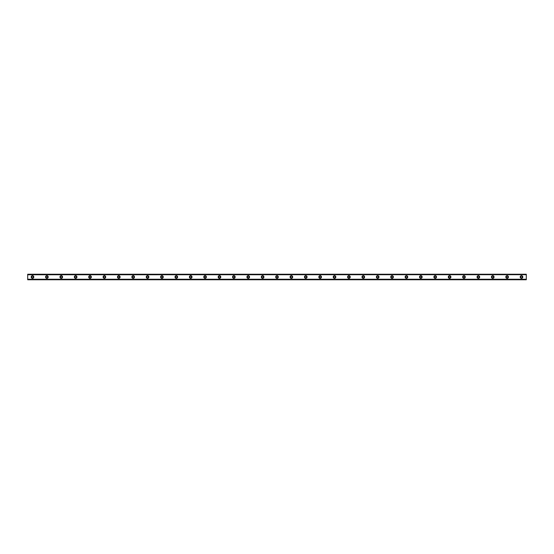 <?xml version="1.0" encoding="UTF-8"?>
<svg xmlns="http://www.w3.org/2000/svg" width="554" height="554" viewBox="0 0 554 554"><rect width="100%" height="100%" fill="white"/><g stroke="black" fill="none" stroke-linecap="round" stroke-linejoin="round"><path stroke-width="0.83" d="M32.492 277.838A0.838 0.838 0 0 1 31.654 277A0.838 0.838 0 0 1 32.492 276.162A0.838 0.838 0 0 1 33.33 277A0.838 0.838 0 0 1 32.492 277.838M521.508 277.838A0.838 0.838 0 0 1 520.67 277A0.838 0.838 0 0 1 521.508 276.162A0.838 0.838 0 0 1 522.346 277A0.838 0.838 0 0 1 521.508 277.838M507.125 277.838A0.838 0.838 0 0 1 506.287 277A0.838 0.838 0 0 1 507.125 276.162A0.838 0.838 0 0 1 507.963 277A0.838 0.838 0 0 1 507.125 277.838M492.741 277.838A0.838 0.838 0 0 1 491.904 277A0.838 0.838 0 0 1 492.741 276.162A0.838 0.838 0 0 1 493.579 277A0.838 0.838 0 0 1 492.741 277.838M478.358 277.838A0.838 0.838 0 0 1 477.52 277A0.838 0.838 0 0 1 478.358 276.162A0.838 0.838 0 0 1 479.196 277A0.838 0.838 0 0 1 478.358 277.838M463.975 277.838A0.838 0.838 0 0 1 463.137 277A0.838 0.838 0 0 1 463.975 276.162A0.838 0.838 0 0 1 464.813 277A0.838 0.838 0 0 1 463.975 277.838M449.592 277.838A0.838 0.838 0 0 1 448.754 277A0.838 0.838 0 0 1 449.592 276.162A0.838 0.838 0 0 1 450.43 277A0.838 0.838 0 0 1 449.592 277.838M435.209 277.838A0.838 0.838 0 0 1 434.371 277A0.838 0.838 0 0 1 435.209 276.162A0.838 0.838 0 0 1 436.046 277A0.838 0.838 0 0 1 435.209 277.838M420.825 277.838A0.838 0.838 0 0 1 419.987 277A0.838 0.838 0 0 1 420.825 276.162A0.838 0.838 0 0 1 421.663 277A0.838 0.838 0 0 1 420.825 277.838M406.442 277.838A0.838 0.838 0 0 1 405.604 277A0.838 0.838 0 0 1 406.442 276.162A0.838 0.838 0 0 1 407.28 277A0.838 0.838 0 0 1 406.442 277.838M392.059 277.838A0.838 0.838 0 0 1 391.221 277A0.838 0.838 0 0 1 392.059 276.162A0.838 0.838 0 0 1 392.904 277A0.838 0.838 0 0 1 392.059 277.838M377.676 277.838A0.838 0.838 0 0 1 376.838 277A0.838 0.838 0 0 1 377.676 276.162A0.838 0.838 0 0 1 378.521 277A0.838 0.838 0 0 1 377.676 277.838M363.299 277.838A0.838 0.838 0 0 1 362.454 277A0.838 0.838 0 0 1 363.299 276.162A0.838 0.838 0 0 1 364.137 277A0.838 0.838 0 0 1 363.299 277.838M348.916 277.838A0.838 0.838 0 0 1 348.071 277A0.838 0.838 0 0 1 348.916 276.162A0.838 0.838 0 0 1 349.754 277A0.838 0.838 0 0 1 348.916 277.838M334.533 277.838A0.838 0.838 0 0 1 333.695 277A0.838 0.838 0 0 1 334.533 276.162A0.838 0.838 0 0 1 335.371 277A0.838 0.838 0 0 1 334.533 277.838M320.15 277.838A0.838 0.838 0 0 1 319.312 277A0.838 0.838 0 0 1 320.15 276.162A0.838 0.838 0 0 1 320.988 277A0.838 0.838 0 0 1 320.15 277.838M305.766 277.838A0.838 0.838 0 0 1 304.929 277A0.838 0.838 0 0 1 305.766 276.162A0.838 0.838 0 0 1 306.604 277A0.838 0.838 0 0 1 305.766 277.838M291.383 277.838A0.838 0.838 0 0 1 290.545 277A0.838 0.838 0 0 1 291.383 276.162A0.838 0.838 0 0 1 292.221 277A0.838 0.838 0 0 1 291.383 277.838M277 277.838A0.838 0.838 0 0 1 276.162 277A0.838 0.838 0 0 1 277 276.162A0.838 0.838 0 0 1 277.838 277A0.838 0.838 0 0 1 277 277.838M262.617 277.838A0.838 0.838 0 0 1 261.779 277A0.838 0.838 0 0 1 262.617 276.162A0.838 0.838 0 0 1 263.455 277A0.838 0.838 0 0 1 262.617 277.838M248.234 277.838A0.838 0.838 0 0 1 247.396 277A0.838 0.838 0 0 1 248.234 276.162A0.838 0.838 0 0 1 249.071 277A0.838 0.838 0 0 1 248.234 277.838M233.85 277.838A0.838 0.838 0 0 1 233.012 277A0.838 0.838 0 0 1 233.85 276.162A0.838 0.838 0 0 1 234.688 277A0.838 0.838 0 0 1 233.85 277.838M219.467 277.838A0.838 0.838 0 0 1 218.629 277A0.838 0.838 0 0 1 219.467 276.162A0.838 0.838 0 0 1 220.305 277A0.838 0.838 0 0 1 219.467 277.838M205.084 277.838A0.838 0.838 0 0 1 204.246 277A0.838 0.838 0 0 1 205.084 276.162A0.838 0.838 0 0 1 205.929 277A0.838 0.838 0 0 1 205.084 277.838M190.701 277.838A0.838 0.838 0 0 1 189.863 277A0.838 0.838 0 0 1 190.701 276.162A0.838 0.838 0 0 1 191.546 277A0.838 0.838 0 0 1 190.701 277.838M176.324 277.838A0.838 0.838 0 0 1 175.48 277A0.838 0.838 0 0 1 176.324 276.162A0.838 0.838 0 0 1 177.162 277A0.838 0.838 0 0 1 176.324 277.838M161.941 277.838A0.838 0.838 0 0 1 161.096 277A0.838 0.838 0 0 1 161.941 276.162A0.838 0.838 0 0 1 162.779 277A0.838 0.838 0 0 1 161.941 277.838M147.558 277.838A0.838 0.838 0 0 1 146.72 277A0.838 0.838 0 0 1 147.558 276.162A0.838 0.838 0 0 1 148.396 277A0.838 0.838 0 0 1 147.558 277.838M133.175 277.838A0.838 0.838 0 0 1 132.337 277A0.838 0.838 0 0 1 133.175 276.162A0.838 0.838 0 0 1 134.013 277A0.838 0.838 0 0 1 133.175 277.838M118.791 277.838A0.838 0.838 0 0 1 117.954 277A0.838 0.838 0 0 1 118.791 276.162A0.838 0.838 0 0 1 119.629 277A0.838 0.838 0 0 1 118.791 277.838M104.408 277.838A0.838 0.838 0 0 1 103.57 277A0.838 0.838 0 0 1 104.408 276.162A0.838 0.838 0 0 1 105.246 277A0.838 0.838 0 0 1 104.408 277.838M90.025 277.838A0.838 0.838 0 0 1 89.187 277A0.838 0.838 0 0 1 90.025 276.162A0.838 0.838 0 0 1 90.863 277A0.838 0.838 0 0 1 90.025 277.838M75.642 277.838A0.838 0.838 0 0 1 74.804 277A0.838 0.838 0 0 1 75.642 276.162A0.838 0.838 0 0 1 76.48 277A0.838 0.838 0 0 1 75.642 277.838M61.259 277.838A0.838 0.838 0 0 1 60.421 277A0.838 0.838 0 0 1 61.259 276.162A0.838 0.838 0 0 1 62.096 277A0.838 0.838 0 0 1 61.259 277.838M46.875 277.838A0.838 0.838 0 0 1 46.037 277A0.838 0.838 0 0 1 46.875 276.162A0.838 0.838 0 0 1 47.713 277A0.838 0.838 0 0 1 46.875 277.838M32.492 275.684A1.316 1.316 0 0 0 31.176 277A1.316 1.316 0 0 0 32.492 278.316A1.316 1.316 0 0 0 33.815 277A1.316 1.316 0 0 0 32.492 275.684M521.508 275.684A1.316 1.316 0 0 0 520.185 277A1.316 1.316 0 0 0 521.508 278.316A1.316 1.316 0 0 0 522.824 277A1.316 1.316 0 0 0 521.508 275.684M507.125 275.684A1.316 1.316 0 0 0 505.802 277A1.316 1.316 0 0 0 507.125 278.316A1.316 1.316 0 0 0 508.44 277A1.316 1.316 0 0 0 507.125 275.684M492.741 275.684A1.316 1.316 0 0 0 491.419 277A1.316 1.316 0 0 0 492.741 278.316A1.316 1.316 0 0 0 494.057 277A1.316 1.316 0 0 0 492.741 275.684M478.358 275.684A1.316 1.316 0 0 0 477.042 277A1.316 1.316 0 0 0 478.358 278.316A1.316 1.316 0 0 0 479.674 277A1.316 1.316 0 0 0 478.358 275.684M463.975 275.684A1.316 1.316 0 0 0 462.659 277A1.316 1.316 0 0 0 463.975 278.316A1.316 1.316 0 0 0 465.291 277A1.316 1.316 0 0 0 463.975 275.684M449.592 275.684A1.316 1.316 0 0 0 448.276 277A1.316 1.316 0 0 0 449.592 278.316A1.316 1.316 0 0 0 450.908 277A1.316 1.316 0 0 0 449.592 275.684M435.209 275.684A1.316 1.316 0 0 0 433.893 277A1.316 1.316 0 0 0 435.209 278.316A1.316 1.316 0 0 0 436.531 277A1.316 1.316 0 0 0 435.209 275.684M420.825 275.684A1.316 1.316 0 0 0 419.51 277A1.316 1.316 0 0 0 420.825 278.316A1.316 1.316 0 0 0 422.148 277A1.316 1.316 0 0 0 420.825 275.684M406.442 275.684A1.316 1.316 0 0 0 405.126 277A1.316 1.316 0 0 0 406.442 278.316A1.316 1.316 0 0 0 407.765 277A1.316 1.316 0 0 0 406.442 275.684M392.059 275.684A1.316 1.316 0 0 0 390.743 277A1.316 1.316 0 0 0 392.059 278.316A1.316 1.316 0 0 0 393.382 277A1.316 1.316 0 0 0 392.059 275.684M377.676 275.684A1.316 1.316 0 0 0 376.36 277A1.316 1.316 0 0 0 377.676 278.316A1.316 1.316 0 0 0 378.998 277A1.316 1.316 0 0 0 377.676 275.684M363.299 275.684A1.316 1.316 0 0 0 361.977 277A1.316 1.316 0 0 0 363.299 278.316A1.316 1.316 0 0 0 364.615 277A1.316 1.316 0 0 0 363.299 275.684M348.916 275.684A1.316 1.316 0 0 0 347.593 277A1.316 1.316 0 0 0 348.916 278.316A1.316 1.316 0 0 0 350.232 277A1.316 1.316 0 0 0 348.916 275.684M334.533 275.684A1.316 1.316 0 0 0 333.21 277A1.316 1.316 0 0 0 334.533 278.316A1.316 1.316 0 0 0 335.849 277A1.316 1.316 0 0 0 334.533 275.684M320.15 275.684A1.316 1.316 0 0 0 318.827 277A1.316 1.316 0 0 0 320.15 278.316A1.316 1.316 0 0 0 321.465 277A1.316 1.316 0 0 0 320.15 275.684M305.766 275.684A1.316 1.316 0 0 0 304.444 277A1.316 1.316 0 0 0 305.766 278.316A1.316 1.316 0 0 0 307.082 277A1.316 1.316 0 0 0 305.766 275.684M291.383 275.684A1.316 1.316 0 0 0 290.067 277A1.316 1.316 0 0 0 291.383 278.316A1.316 1.316 0 0 0 292.699 277A1.316 1.316 0 0 0 291.383 275.684M277 275.684A1.316 1.316 0 0 0 275.684 277A1.316 1.316 0 0 0 277 278.316A1.316 1.316 0 0 0 278.316 277A1.316 1.316 0 0 0 277 275.684M262.617 275.684A1.316 1.316 0 0 0 261.301 277A1.316 1.316 0 0 0 262.617 278.316A1.316 1.316 0 0 0 263.933 277A1.316 1.316 0 0 0 262.617 275.684M248.234 275.684A1.316 1.316 0 0 0 246.918 277A1.316 1.316 0 0 0 248.234 278.316A1.316 1.316 0 0 0 249.556 277A1.316 1.316 0 0 0 248.234 275.684M233.85 275.684A1.316 1.316 0 0 0 232.535 277A1.316 1.316 0 0 0 233.85 278.316A1.316 1.316 0 0 0 235.173 277A1.316 1.316 0 0 0 233.85 275.684M219.467 275.684A1.316 1.316 0 0 0 218.151 277A1.316 1.316 0 0 0 219.467 278.316A1.316 1.316 0 0 0 220.79 277A1.316 1.316 0 0 0 219.467 275.684M205.084 275.684A1.316 1.316 0 0 0 203.768 277A1.316 1.316 0 0 0 205.084 278.316A1.316 1.316 0 0 0 206.407 277A1.316 1.316 0 0 0 205.084 275.684M190.701 275.684A1.316 1.316 0 0 0 189.385 277A1.316 1.316 0 0 0 190.701 278.316A1.316 1.316 0 0 0 192.023 277A1.316 1.316 0 0 0 190.701 275.684M176.324 275.684A1.316 1.316 0 0 0 175.002 277A1.316 1.316 0 0 0 176.324 278.316A1.316 1.316 0 0 0 177.64 277A1.316 1.316 0 0 0 176.324 275.684M161.941 275.684A1.316 1.316 0 0 0 160.618 277A1.316 1.316 0 0 0 161.941 278.316A1.316 1.316 0 0 0 163.257 277A1.316 1.316 0 0 0 161.941 275.684M147.558 275.684A1.316 1.316 0 0 0 146.235 277A1.316 1.316 0 0 0 147.558 278.316A1.316 1.316 0 0 0 148.874 277A1.316 1.316 0 0 0 147.558 275.684M133.175 275.684A1.316 1.316 0 0 0 131.852 277A1.316 1.316 0 0 0 133.175 278.316A1.316 1.316 0 0 0 134.49 277A1.316 1.316 0 0 0 133.175 275.684M118.791 275.684A1.316 1.316 0 0 0 117.469 277A1.316 1.316 0 0 0 118.791 278.316A1.316 1.316 0 0 0 120.107 277A1.316 1.316 0 0 0 118.791 275.684M104.408 275.684A1.316 1.316 0 0 0 103.092 277A1.316 1.316 0 0 0 104.408 278.316A1.316 1.316 0 0 0 105.724 277A1.316 1.316 0 0 0 104.408 275.684M90.025 275.684A1.316 1.316 0 0 0 88.709 277A1.316 1.316 0 0 0 90.025 278.316A1.316 1.316 0 0 0 91.341 277A1.316 1.316 0 0 0 90.025 275.684M75.642 275.684A1.316 1.316 0 0 0 74.326 277A1.316 1.316 0 0 0 75.642 278.316A1.316 1.316 0 0 0 76.958 277A1.316 1.316 0 0 0 75.642 275.684M61.259 275.684A1.316 1.316 0 0 0 59.943 277A1.316 1.316 0 0 0 61.259 278.316A1.316 1.316 0 0 0 62.581 277A1.316 1.316 0 0 0 61.259 275.684M46.875 275.684A1.316 1.316 0 0 0 45.56 277A1.316 1.316 0 0 0 46.875 278.316A1.316 1.316 0 0 0 48.198 277A1.316 1.316 0 0 0 46.875 275.684M27.7 274.244L526.3 274.244L27.7 274.244L526.3 274.244L27.7 274.244L27.7 279.756L526.3 279.756L27.7 279.701M27.7 279.306L526.3 279.306L526.3 279.701M526.3 279.756L27.7 279.756L526.3 279.756M27.7 274.299L526.3 274.244M526.3 274.299L526.3 274.694L27.7 274.694M27.7 274.763L526.3 274.694M526.3 274.763L526.3 279.237L27.7 279.237"/></g></svg>
